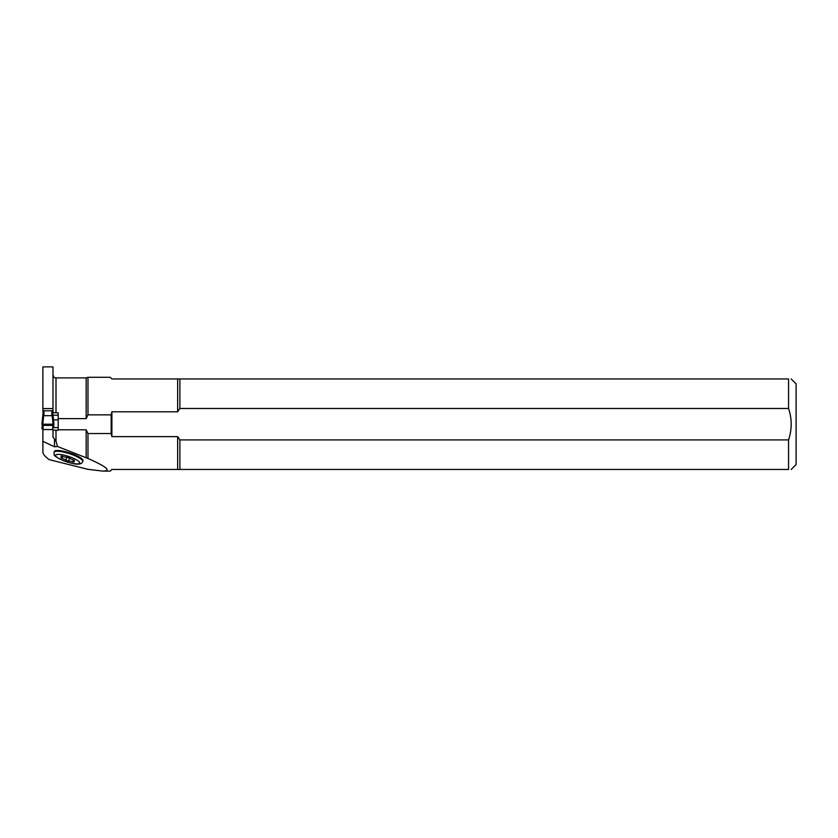 <?xml version="1.0" encoding="UTF-8"?>
<svg xmlns="http://www.w3.org/2000/svg" width="838" height="838" viewBox="0 0 838 838"><rect width="100%" height="100%" fill="white"/><g stroke="black" fill="none" stroke-linecap="round" stroke-linejoin="round"><path stroke-width="1.26" d="M58.189 429.789L86.167 429.789L87.98 433.55L111.161 433.55L111.161 414.852L87.98 414.852L86.167 418.623L58.189 418.623L58.189 430.25L55.999 430.25L55.999 441.155L52.983 437.038L52.983 429.569L42.885 429.569L42.885 451.996C42.927 454.007 45.032 456.553 49.18 459.633L87.98 469.343L102.969 471.113C111.59 470.935 106.594 466.724 87.98 458.47L57.508 446.497L54.491 446.78L42.885 441.343M52.983 430.062L55.999 430.25M42.885 366.887L42.885 408.577L52.983 408.577L52.983 366.887L42.885 366.887M86.167 418.623L86.167 377.896L55.999 377.896L55.999 412.809L58.189 412.809L58.189 418.623M55.999 412.809L52.983 412.621L52.983 408.577M42.885 414.716L43.105 410.924M53.035 415.208L58.189 415.208M82.993 460.795A15.084 3.394 -162 0 0 69.69 452.908A15.084 3.394 -162 0 0 54.302 451.473L54.051 452.248A15.084 3.394 18 0 1 69.439 453.683A15.084 3.394 18 0 1 82.742 461.57L82.993 460.795M55.999 441.155L57.508 446.476M43.105 427.631L42.885 429.569M42.885 410.924L42.885 408.577M102.969 471.113L110.228 471.113L111.894 469.458L177.656 469.458L177.656 436.619L179.887 439.919L179.887 469.458L788.558 469.458C792.046 469.458 792.046 469.458 788.558 469.458L788.558 439.919L179.887 439.919M111.161 414.852L111.894 411.793L111.894 436.619L177.656 436.619M111.894 436.619L111.161 433.55M87.98 433.55L87.98 458.47M179.887 408.483L788.558 408.483L788.558 378.954C792.046 378.954 792.046 378.954 788.558 378.954L179.887 378.954L179.887 408.483L177.656 411.793L111.894 411.793M87.98 414.852L87.98 377.289L110.228 377.289L111.894 378.954L179.887 378.954M58.189 419.869L53.517 419.869M52.763 427.631L58.189 427.631M791.198 378.954L796.1 383.856L796.1 464.556L791.198 469.458M788.558 408.483C792.057 418.906 792.057 429.391 788.558 439.919M179.887 469.458L177.656 469.458M62.242 456.207L61.897 457.276A3.488 0.786 -162 0 1 60.755 457.485L61.928 458.438L62.609 456.343A3.488 0.786 -162 0 0 66.841 457.129L69.512 458.009A3.488 0.786 -162 0 0 73.409 459.853L74.572 460.806A3.488 0.786 -162 0 0 73.43 461.015A3.488 0.786 -162 0 0 74.236 461.864L72.728 461.948A3.488 0.786 -162 0 0 68.496 461.151L69.47 458.145L66.799 457.276A3.488 0.786 -162 0 0 66.715 457.171M68.496 461.151L65.814 460.282A3.488 0.786 -162 0 0 61.928 458.438M62.609 456.343L61.247 455.987M61.897 457.276A3.488 0.786 -162 0 0 61.101 456.427M52.763 413.082L52.763 410.788L43.105 410.788L44.016 415.69L51.851 415.69L52.763 412.506L53.967 424.258L52.763 425.013L52.763 429.569M43.105 429.569L43.105 425.013L41.9 424.258L43.105 412.516L41.9 424.258L42.801 424.206L43.723 415.292M42.885 428.805L41.9 428.752L42.298 424.814L41.9 428.752L42.885 428.019M42.686 424.971L42.382 428.071M52.145 415.292L53.066 424.206L53.967 424.258L52.763 412.506M53.852 427.631L53.569 424.814L53.852 427.631M53.182 424.971L53.443 427.631M52.763 429.517L43.105 429.517M52.763 425.379L43.105 425.379M53.066 424.206L42.801 424.206M53.485 424.939L53.967 424.258L42.801 424.206C41.869 424.426 41.732 424.667 42.382 424.939L53.485 424.939L42.382 424.939M54.491 446.78L54.491 439.929M177.656 411.793L177.656 378.954M86.167 457.967L86.167 429.789M65.814 460.282L66.799 457.276M72.728 461.948L73.409 459.853M55.612 455.233A12.675 2.849 -162 0 0 72.927 463.445A12.675 2.849 -162 0 0 74.456 458.753A12.675 2.849 -162 0 0 55.612 455.233M44.016 410.735L44.016 415.69M51.851 410.735L51.851 415.69M87.98 377.289L86.167 377.896M55.999 377.896C55.067 377.184 54.69 379.3 52.983 374.879M73.775 459.957L73.43 461.015M54.051 452.248C54.837 455.065 50.929 454.531 63.039 460.565C71.335 463.383 76.384 464.556 78.196 464.074C80.542 464.105 82.051 463.267 82.742 461.57"/></g></svg>
